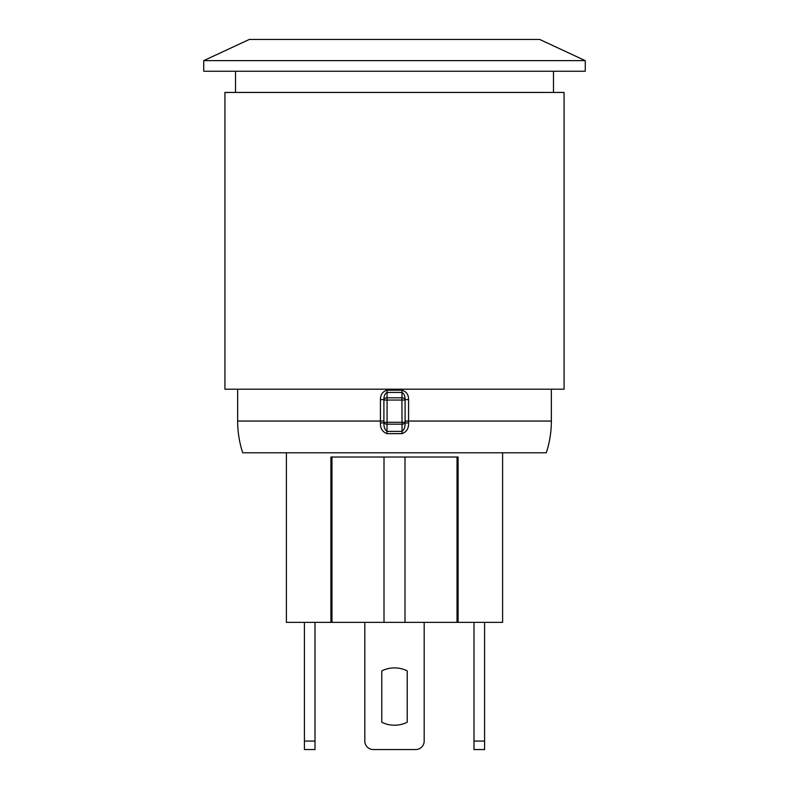 <?xml version="1.0" encoding="UTF-8"?>
<svg xmlns="http://www.w3.org/2000/svg" width="789" height="789" viewBox="0 0 789 789"><rect width="100%" height="100%" fill="white"/><g stroke="black" fill="none" stroke-linecap="round" stroke-linejoin="round"><path stroke-width="1.18" d="M315.008 749.55L315.008 741.068L304.416 741.068L304.416 749.55L315.008 749.55M315.008 622.363L315.008 741.068M364.824 622.363L364.824 741.068A8.482 8.482 0 0 0 373.305 749.55L415.695 749.55A8.482 8.482 0 0 0 424.176 741.068L424.176 622.363M407.223 722.241A28.66 28.66 0 0 1 381.777 722.241L381.777 670.877A28.66 28.66 0 0 1 407.223 670.877L407.223 722.241A28.66 28.66 0 0 1 381.777 722.241L381.777 670.877A28.66 28.66 0 0 1 407.223 670.877L407.223 722.241A28.66 28.66 0 0 1 381.777 722.241L381.777 670.877A28.66 28.66 0 0 1 407.223 670.877L407.223 722.241M484.584 749.55L484.584 741.068L473.992 741.068L473.992 749.55L484.584 749.55M484.584 622.363L484.584 741.068M473.992 622.363L473.992 741.068M331.972 457.028L331.972 622.363L457.028 622.363L457.028 457.028M304.416 622.363L304.416 741.068M384.006 457.028L384.006 622.363M404.994 457.028L404.994 622.363M331.972 622.363L330.907 622.363L330.907 457.028L458.093 457.028L458.093 622.363L457.028 622.363M458.093 622.363L502.603 622.363L502.603 452.787M286.397 452.787L286.397 622.363L330.907 622.363M585.27 71.247L203.73 71.247L203.73 60.645L585.27 60.645L585.27 71.247M203.73 60.645L249.304 39.45L539.696 39.45L585.27 60.645M551.353 389.204L551.353 421.04C551.343 431.899 549.657 442.481 546.274 452.787L242.726 452.787C239.343 442.481 237.657 431.899 237.647 421.04L380.436 421.04L380.436 422.934C380.219 428.309 382.389 431.879 386.926 433.644L402.074 433.644C406.66 431.859 408.82 428.289 408.564 422.934L405.102 422.874C405.23 427.115 404.165 429.946 401.917 431.376L387.083 431.376C384.854 429.966 383.799 427.135 383.898 422.874L383.898 399.619C383.868 395.979 384.924 393.583 387.083 392.429L386.926 390.18C382.537 391.63 380.367 394.776 380.436 399.619L383.898 399.619M551.353 421.04L408.564 421.04L408.564 399.619C408.623 394.747 406.453 391.6 402.074 390.18L386.926 390.18M564.076 389.204L224.924 389.204L224.924 92.441L564.076 92.441L564.076 389.204M553.474 71.247L553.474 92.441M386.926 433.644L387.083 422.293L383.898 422.293A3.176 1.874 180 0 0 387.083 424.166L401.917 424.166A3.176 1.874 180 0 0 405.102 422.293L387.083 422.293L387.083 400.053L401.917 400.053L402.074 433.644M402.074 390.18L401.917 400.053L405.102 400.053A3.176 2.249 0 0 0 401.917 397.804L387.083 397.804A3.176 2.249 0 0 0 383.898 400.053L387.083 400.053L387.083 392.429L401.917 392.429C404.067 393.563 405.122 395.96 405.102 399.619L405.102 422.874M408.564 399.619L405.102 399.619M380.436 422.934L383.898 422.874M380.436 399.619L380.436 421.04L383.898 421.04M408.564 422.934L408.564 421.04L405.102 421.04M237.647 389.204L237.647 421.04M235.526 71.247L235.526 92.441"/></g></svg>
